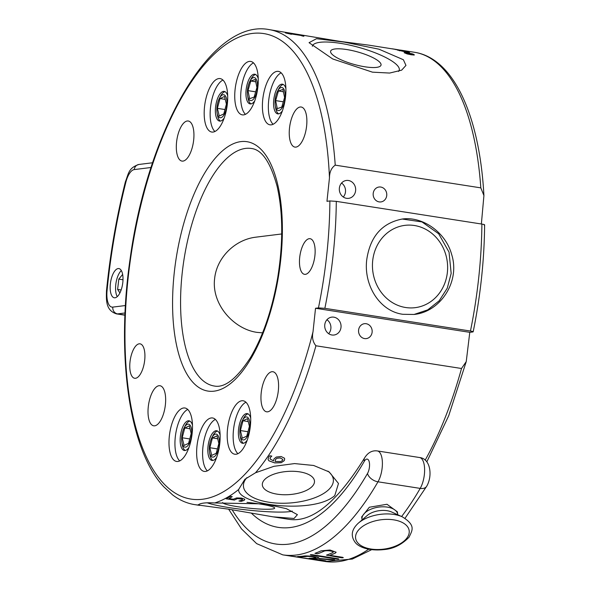 <?xml version="1.0" encoding="UTF-8"?>
<svg xmlns="http://www.w3.org/2000/svg" width="591" height="591" viewBox="0 0 591 591"><rect width="100%" height="100%" fill="white"/><g stroke="black" fill="none" stroke-linecap="round" stroke-linejoin="round"><path stroke-width="0.89" d="M224.957 109.542L217.385 108.36L220 98.571L224.506 96.451L226.405 104.134L223.79 113.923L219.283 116.043L217.385 108.36M225.23 99.384L220 98.571M216.853 108.611A11.643 4.794 98.9 0 1 219.313 98.498A11.643 4.794 98.9 0 1 226.434 98.313A11.643 4.794 98.9 0 1 223.797 115.186A11.643 4.794 98.9 0 1 217.074 112.837A11.643 4.794 98.9 0 1 216.853 108.611M217.074 112.837L217.429 115.031A15.026 6.183 -81.1 0 0 220.48 121.074M225.068 91.694A15.026 6.183 -81.1 0 0 220.317 96.525L219.313 98.498M283.399 91.768L278.435 90.992L282.912 89.426L284.581 97.463L281.774 107.074L277.297 108.641L275.628 100.603L278.435 90.992M283.318 101.8L275.628 100.603M278.235 90.039A11.643 4.794 98.9 0 1 284.855 92.019A11.643 4.794 98.9 0 1 281.759 108.338A11.643 4.794 98.9 0 1 275.28 105.626A11.643 4.794 98.9 0 1 277.519 91.287A11.643 4.794 98.9 0 1 278.235 90.039M283.274 84.476A15.026 6.183 -81.1 0 0 279.454 87.704A15.026 6.183 -81.1 0 0 278.531 89.307L277.519 91.287M275.28 105.626L275.642 107.813A15.026 6.183 -81.1 0 0 278.693 113.864M255.969 237.168C235.44 239.429 216.771 257.248 214.629 278.605C211.334 304.217 233.755 329.194 257.078 332.378L262.581 332.851M117.254 296.638A14.775 6.08 98.9 0 1 115.984 283.089A14.775 6.08 98.9 0 1 121.325 270.567M119.892 292.951L117.609 289.427L118.821 279.122L122.633 274.423M117.609 289.427L121.148 289.974M118.821 279.122L122.994 279.772M115.023 297.79A14.775 6.08 98.9 0 1 114.307 297.783A14.775 6.08 98.9 0 1 110.576 282.247A14.775 6.08 98.9 0 1 118.857 268.58A14.775 6.08 98.9 0 1 122.714 283.266A14.775 6.08 98.9 0 1 115.023 297.79M255.748 81.802L250.783 81.033L255.26 79.467L256.93 87.505L254.123 97.109L249.638 98.675L247.969 90.637L250.783 81.033M255.659 91.834L247.969 90.637M250.584 80.081A11.643 4.794 98.9 0 1 257.196 82.06A11.643 4.794 98.9 0 1 254.108 98.379A11.643 4.794 98.9 0 1 247.629 95.661A11.643 4.794 98.9 0 1 249.867 81.322A11.643 4.794 98.9 0 1 250.584 80.081M255.622 74.518A15.026 6.183 -81.1 0 0 251.796 77.739A15.026 6.183 -81.1 0 0 250.872 79.349L249.867 81.322M247.629 95.661L247.984 97.847A15.026 6.183 -81.1 0 0 251.035 103.898M402.907 314.301C379.621 311.302 363.531 285.106 366.738 259.752C370.121 236.622 381.949 223.051 402.205 219.039C422.24 216.055 445.673 232.027 451.679 254.573C460.382 281.56 440.384 311.996 414.032 314.456L402.907 314.301M484.132 225.008C485.152 224.816 484.406 224.506 481.887 224.078L336.294 201.361L329.881 200.947L326.963 201.309L329.468 177.847C329.49 172.07 331.411 167.829 335.23 165.148L480.815 187.864L483.926 195.54L481.362 223.996M313.023 331.728L315.528 308.266L318.453 307.904L324.865 308.325L470.458 331.041C472.97 331.47 473.723 331.78 472.704 331.972L469.779 332.334L466.24 361.603L461.512 368.496L315.926 345.779C312.802 342.012 311.834 337.328 313.023 331.728A235.602 96.954 98.9 0 1 148.4 461.15A235.602 96.954 98.9 0 1 188.463 86.301A235.602 96.954 98.9 0 1 329.468 177.847M213.085 132.059A27.046 11.133 98.9 0 1 211.77 132.044A27.046 11.133 98.9 0 1 204.944 103.602A27.046 11.133 98.9 0 1 220.111 78.596A27.046 11.133 98.9 0 1 227.166 105.471A27.046 11.133 98.9 0 1 213.085 132.059M243.64 114.883A27.046 11.133 98.9 0 1 242.325 114.861A27.046 11.133 98.9 0 1 235.499 86.426A27.046 11.133 98.9 0 1 250.665 61.42A27.046 11.133 98.9 0 1 257.72 88.295A27.046 11.133 98.9 0 1 243.64 114.883M271.291 124.841A27.046 11.133 98.9 0 1 269.984 124.827A27.046 11.133 98.9 0 1 263.158 96.392A27.046 11.133 98.9 0 1 278.324 71.378A27.046 11.133 98.9 0 1 285.372 98.254A27.046 11.133 98.9 0 1 271.291 124.841M236.09 454.243A27.046 11.133 98.9 0 1 234.782 454.228A27.046 11.133 98.9 0 1 227.949 425.793A27.046 11.133 98.9 0 1 243.115 400.779A27.046 11.133 98.9 0 1 250.17 427.655A27.046 11.133 98.9 0 1 236.09 454.243M205.535 471.426A27.046 11.133 98.9 0 1 204.227 471.404A27.046 11.133 98.9 0 1 197.394 442.969A27.046 11.133 98.9 0 1 212.561 417.963A27.046 11.133 98.9 0 1 219.616 444.831A27.046 11.133 98.9 0 1 205.535 471.426M177.884 461.46A27.046 11.133 98.9 0 1 176.569 461.445A27.046 11.133 98.9 0 1 169.743 433.004A27.046 11.133 98.9 0 1 184.909 407.997A27.046 11.133 98.9 0 1 191.964 434.873A27.046 11.133 98.9 0 1 177.884 461.46M135.502 378.284A17.427 7.173 98.9 0 1 134.659 378.27A17.427 7.173 98.9 0 1 130.256 359.949A17.427 7.173 98.9 0 1 140.03 343.829A17.427 7.173 98.9 0 1 144.581 361.145A17.427 7.173 98.9 0 1 135.502 378.284M305.399 274.342A18.033 7.417 98.9 0 1 304.52 274.327A18.033 7.417 98.9 0 1 299.969 255.371A18.033 7.417 98.9 0 1 310.083 238.698A18.033 7.417 98.9 0 1 314.781 256.62A18.033 7.417 98.9 0 1 305.399 274.342M158.979 385.716A20.286 8.348 98.9 0 1 159.962 385.724A20.286 8.348 98.9 0 1 165.081 407.059A20.286 8.348 98.9 0 1 153.704 425.808A20.286 8.348 98.9 0 1 148.415 405.655A20.286 8.348 98.9 0 1 158.979 385.716M300.198 107.001A20.286 8.348 98.9 0 1 301.188 107.015A20.286 8.348 98.9 0 1 306.308 128.343A20.286 8.348 98.9 0 1 294.931 147.1A20.286 8.348 98.9 0 1 289.642 126.939A20.286 8.348 98.9 0 1 300.198 107.001M187.266 120.992A20.286 8.348 98.9 0 1 188.248 121.007A20.286 8.348 98.9 0 1 193.368 142.335A20.286 8.348 98.9 0 1 181.998 161.092A20.286 8.348 98.9 0 1 176.709 140.939A20.286 8.348 98.9 0 1 187.266 120.992M271.912 371.717A20.286 8.348 98.9 0 1 272.894 371.732A20.286 8.348 98.9 0 1 278.014 393.059A20.286 8.348 98.9 0 1 266.644 411.816A20.286 8.348 98.9 0 1 261.355 391.663A20.286 8.348 98.9 0 1 271.912 371.717M315.528 308.266L469.779 332.334M331.935 334.994A9.013 8.163 -97.1 0 1 324.71 325.944A9.013 8.163 -97.1 0 1 331.78 317.131A9.013 8.163 -97.1 0 1 340.985 325.08A9.013 8.163 -97.1 0 1 333.996 335.023A9.013 8.163 -97.1 0 1 331.935 334.994M364.566 338.577A7.513 6.804 -97.1 0 1 358.545 331.034A7.513 6.804 -97.1 0 1 364.433 323.691A7.513 6.804 -97.1 0 1 372.108 330.31A7.513 6.804 -97.1 0 1 366.287 338.599A7.513 6.804 -97.1 0 1 364.566 338.577M484.613 224.831C484.302 260.07 480.498 295.729 473.177 331.802L472.704 331.972M346.54 198.317A9.013 8.163 -97.1 0 1 339.315 189.275A9.013 8.163 -97.1 0 1 346.385 180.462A9.013 8.163 -97.1 0 1 355.59 188.403A9.013 8.163 -97.1 0 1 348.601 198.354A9.013 8.163 -97.1 0 1 346.54 198.317M379.171 201.9A7.513 6.804 -97.1 0 1 373.157 194.365A7.513 6.804 -97.1 0 1 379.045 187.015A7.513 6.804 -97.1 0 1 386.713 193.634A7.513 6.804 -97.1 0 1 380.892 201.93A7.513 6.804 -97.1 0 1 379.171 201.9M250.68 417.94A15.026 6.183 -81.1 0 0 247.215 413.589A15.026 6.183 -81.1 0 0 238.794 427.478A15.026 6.183 -81.1 0 0 242.583 443.28A15.026 6.183 -81.1 0 0 243.315 443.287A15.026 6.183 -81.1 0 0 247.208 440.192M242.317 420.689A11.643 4.794 98.9 0 1 249.439 420.504A11.643 4.794 98.9 0 1 246.809 437.37A11.643 4.794 98.9 0 1 240.079 435.028A11.643 4.794 98.9 0 1 239.857 430.802A11.643 4.794 98.9 0 1 242.317 420.689L243.329 418.709A15.026 6.183 98.9 0 1 248.072 413.877M243.492 443.265A15.026 6.183 98.9 0 1 240.441 437.214L240.079 435.028M192.474 425.151A15.026 6.183 -81.1 0 0 189.009 420.799A15.026 6.183 -81.1 0 0 180.58 434.695A15.026 6.183 -81.1 0 0 184.377 450.497A15.026 6.183 -81.1 0 0 185.109 450.505A15.026 6.183 -81.1 0 0 189.002 447.409M184.111 427.899A11.643 4.794 98.9 0 1 191.225 427.714A11.643 4.794 98.9 0 1 188.595 444.587A11.643 4.794 98.9 0 1 181.873 442.238A11.643 4.794 98.9 0 1 181.651 438.012A11.643 4.794 98.9 0 1 184.111 427.899L185.116 425.926A15.026 6.183 98.9 0 1 189.866 421.095M185.279 450.475A15.026 6.183 98.9 0 1 182.227 444.432L181.873 442.238M220.125 435.116A15.026 6.183 -81.1 0 0 216.661 430.765A15.026 6.183 -81.1 0 0 208.239 444.661A15.026 6.183 -81.1 0 0 212.029 460.455A15.026 6.183 -81.1 0 0 212.76 460.47A15.026 6.183 -81.1 0 0 216.653 457.368M211.763 437.865A11.643 4.794 98.9 0 1 218.884 437.68A11.643 4.794 98.9 0 1 216.254 454.545A11.643 4.794 98.9 0 1 209.524 452.204A11.643 4.794 98.9 0 1 209.303 447.978A11.643 4.794 98.9 0 1 211.763 437.865L212.767 435.885A15.026 6.183 98.9 0 1 217.518 431.053M212.937 460.441A15.026 6.183 98.9 0 1 209.886 454.39L209.524 452.204M398.57 71.437A45.079 11.185 15.5 0 0 396.413 64.5A45.079 11.185 15.5 0 0 348.993 44.96A45.079 11.185 15.5 0 0 312.344 46.261M332.275 54.49A26.144 6.486 -164.5 0 1 330.628 51.173A26.144 6.486 -164.5 0 1 357.555 51.912A26.144 6.486 -164.5 0 1 381.01 65.158A26.144 6.486 -164.5 0 1 359.609 65.793A26.144 6.486 -164.5 0 1 332.275 54.49M292.25 511.082A45.079 4.794 6.1 0 1 289.272 511.673A45.079 4.794 6.1 0 1 247.563 510.04A45.079 4.794 6.1 0 1 207.19 502.786M246.994 502.372A26.144 2.778 6.1 0 1 274.682 508.12A26.144 2.778 6.1 0 1 272.229 509.014A26.144 2.778 6.1 0 1 242.886 507.455A26.144 2.778 6.1 0 1 222.689 502.564A26.144 2.778 6.1 0 1 222.696 502.505M327.85 471.093A45.079 20.042 -4.1 0 1 328.995 489.348A45.079 20.042 -4.1 0 1 269.991 502.387A45.079 20.042 -4.1 0 1 246.927 477.609M311.945 486.681A26.144 11.628 -4.1 0 1 283.045 494.719A26.144 11.628 -4.1 0 1 262.323 484.871A26.144 11.628 -4.1 0 1 287.573 471.419A26.144 11.628 -4.1 0 1 314.486 481.148A26.144 11.628 -4.1 0 1 311.945 486.681M403.38 59.735L405.958 65.416L401.651 70.159L389.646 73.055L372.448 72.161L332.689 58.952L309.056 42.685L316.503 38.688L344.125 42.109L378.986 49.193L403.38 59.735M392.158 48.787L393.591 49.016A240.411 98.83 98.9 0 1 393.643 49.023L401.378 50.316A240.411 98.83 -81.1 0 0 401.341 50.309L368.814 45.145L339.655 41.333L268.839 29.55C211.024 18.476 147.381 130.581 130.005 259.612C115.991 356.151 129.259 450.386 163.818 486.821L172.579 494.874C179.442 500.112 186.822 503.362 194.712 504.625A240.411 98.933 -81.1 0 0 198.162 505.017L198.436 504.648M238.609 489.547L244.888 479.271L255.519 472.77L273.899 466.321L294.569 463.58L313.658 465.479L329.135 471.921L338.48 483.468L334.794 495.561C313.858 514.628 237.501 505.069 238.609 489.547A240.411 98.933 -81.1 0 1 214.747 502.956L265.241 503.931L286.436 508.696L297.421 514.658L294.052 518.462L273.042 516.844L228.894 509.22L198.162 505.017C200.083 503.111 205.609 502.424 214.747 502.956M343.29 197.01A9.013 8.163 82.9 0 0 341.561 183.055M328.677 333.686A9.013 8.163 82.9 0 0 326.949 319.731M187.731 409.46A27.046 11.133 -81.1 0 0 175.697 433.934A27.046 11.133 -81.1 0 0 179.701 460.906M215.383 419.425A27.046 11.133 -81.1 0 0 203.348 443.893A27.046 11.133 -81.1 0 0 207.36 470.872M245.937 402.242A27.046 11.133 -81.1 0 0 233.903 426.717A27.046 11.133 -81.1 0 0 237.914 453.696M281.139 72.841A27.046 11.133 -81.1 0 0 269.112 97.316A27.046 11.133 -81.1 0 0 273.116 124.295M285.889 88.539A15.026 6.183 -81.1 0 0 282.424 84.188A15.026 6.183 -81.1 0 0 273.995 98.076A15.026 6.183 -81.1 0 0 277.792 113.878A15.026 6.183 -81.1 0 0 278.516 113.886A15.026 6.183 -81.1 0 0 282.417 110.79M253.487 62.882A27.046 11.133 -81.1 0 0 241.453 87.357A27.046 11.133 -81.1 0 0 245.457 114.329M258.23 78.573A15.026 6.183 -81.1 0 0 254.765 74.222A15.026 6.183 -81.1 0 0 246.344 88.118A15.026 6.183 -81.1 0 0 250.133 103.913A15.026 6.183 -81.1 0 0 250.865 103.927A15.026 6.183 -81.1 0 0 254.758 100.825M222.933 80.058A27.046 11.133 -81.1 0 0 210.898 104.533A27.046 11.133 -81.1 0 0 214.902 131.505M227.675 95.749A15.026 6.183 -81.1 0 0 224.211 91.398A15.026 6.183 -81.1 0 0 215.789 105.294A15.026 6.183 -81.1 0 0 219.579 121.096A15.026 6.183 -81.1 0 0 220.31 121.103A15.026 6.183 -81.1 0 0 224.203 118.001M298.758 34.766L303.87 36.287M300.427 34.965A240.411 98.933 98.9 0 1 303.885 36.228L302.223 35.97A240.411 98.933 -81.1 0 0 300.945 35.46L290.063 33.768A240.411 98.933 98.9 0 1 291.341 34.271L286.14 33.111A240.411 98.933 -81.1 0 0 285.401 32.845L300.036 35.128A240.411 98.933 -81.1 0 0 298.773 34.706L300.42 35.024M291.333 34.33L290.063 33.768M285.394 32.904L300.036 35.128M282.528 460.404L282.808 459.414L280.2 457.966L276.98 458.247L275.524 459.488L275.111 461.445L280.74 461.549L282.528 460.404M232.233 496.617L228.998 498.56L233.26 499.225L236.651 497.932L241.298 498.05L244.46 499.07L244.807 499.639M244.46 499.011L244.135 500.363L241.209 501.367L238.949 501.02A240.411 98.933 -81.1 0 0 239.023 500.976L242.303 500.119L242.443 499.329L240.234 498.686L237.493 498.59L234.361 500.082L226.131 498.804A240.411 98.933 -81.1 0 0 230.357 496.381L232.233 496.676A240.411 98.933 98.9 0 1 228.998 498.56M244.46 499.07L244.135 500.414L241.209 501.367M241.217 501.316L238.949 500.961M237.493 498.59L242.443 499.269L242.303 500.119M237.493 498.531L234.361 500.082M234.361 500.03L226.131 498.745M273.507 460.825L273.995 458.912L276.3 457.035L281.08 456.511L284.352 458.121L284.707 458.934L284.234 460.685L281.235 462.709L274.645 462.908L268.868 460.788L268.041 459.37L268.757 456.917L269.777 455.764L271.801 456.075A240.411 98.933 98.9 0 1 271.764 456.141L270.449 457.39L269.998 458.948L273.507 460.854M284.707 458.904L284.227 460.633L281.235 462.709M281.227 462.657L274.63 462.864L268.853 460.736L268.033 459.347M271.749 456.089L270.442 457.338L269.998 458.948M282.801 459.392L280.193 457.914L276.972 458.202L275.517 459.443L275.103 461.394M401.607 50.331L402.885 50.612M402.257 50.449L402.899 50.553M396.982 49.607L398.26 49.836M393.643 49.023L396.591 49.489M483.918 195.54C479.663 116.05 453.792 58.199 414.424 52.267L400.373 50.072M403.417 51.336L409.659 52.739M403.424 51.277L407.221 51.786L409.666 52.68L408.152 52.444A240.411 98.837 -81.1 0 0 408.115 52.429L400.454 50.693A240.411 98.837 98.9 0 1 400.491 50.708L403.394 51.232M409.068 52.34L409.666 52.68M399.006 50.494L399.605 50.789M398.999 50.523L400.447 50.752M400.491 50.708L403.756 51.498M408.034 53.183L412.008 53.803L414.069 54.564L414.21 55.096M414.069 54.564L414.217 55.037L411.173 54.764L407.214 53.944L404.178 52.71L405.618 52.747A240.411 98.837 98.9 0 1 405.662 52.769L405.751 53.227L410.605 54.461L413.057 54.35L409.615 53.537A240.411 98.837 98.9 0 1 410.509 53.995L409.445 53.825A240.411 98.837 -81.1 0 0 408.041 53.124L412.016 53.744L414.084 54.505L414.217 55.037M404.148 52.577L405.611 52.806M405.367 52.961L410.597 54.52L412.998 54.756L413.057 54.35M410.494 54.047L409.615 53.537M406.106 52.296L408.691 53.131M407.229 52.414A240.411 98.837 98.9 0 1 408.706 53.072L407.598 52.894A240.411 98.837 -81.1 0 0 406.12 52.244L407.214 52.473M404.059 50.782A240.411 98.83 98.9 0 1 404.599 50.915L400.151 50.22A240.411 98.837 98.9 0 1 401.998 50.73L406.453 51.424A240.411 98.837 98.9 0 1 406.985 51.594L397.891 50.176A240.411 98.837 -81.1 0 0 397.359 50.006L400.927 50.567A240.411 98.837 -81.1 0 0 399.073 50.05L395.505 49.489A240.411 98.83 -81.1 0 0 394.965 49.363L404.052 50.826M401.998 50.73L399.198 50.08M401.991 50.789L406.453 51.424M406.438 51.483L406.97 51.653M397.344 50.065L400.927 50.567M189.755 438.943L182.183 437.761L184.798 427.973L189.305 425.852L191.203 433.535L188.588 443.324L184.082 445.444L182.183 437.761M190.029 428.785L184.798 427.973M217.414 448.909L209.842 447.727L212.45 437.931L216.956 435.818L218.855 443.494L216.24 453.29L211.733 455.402L209.842 447.727M217.68 438.751L212.45 437.931M247.969 431.733L240.397 430.551L243.004 420.755L247.518 418.642L249.409 426.318L246.794 436.114L242.288 438.227L240.397 430.551M248.235 421.575L243.004 420.755M397.758 514.776A18.033 9.818 171.8 0 0 397.713 514.296A18.033 9.818 171.8 0 0 378.469 507.137A18.033 9.818 171.8 0 0 362.017 519.43L361.662 516.94L369.345 507.241L386.994 504.271L397.351 511.806M314.951 553.324L314.951 553.324A276.47 113.775 -81.1 0 0 321.098 550.819L330.037 550.029L336.146 552.238L335.378 553.05A276.477 113.775 98.9 0 1 329.874 555.326L342.521 557.298C343.844 557.727 343.408 557.882 341.214 557.756L326.498 555.134A276.47 113.775 -81.1 0 0 332.644 552.622L333.125 552.134L332.644 552.629C335.651 551.359 326.306 549.896 323.831 551.255A276.477 113.775 98.9 0 1 317.677 553.76L314.951 553.331A276.477 113.775 -81.1 0 0 321.098 550.827L330.037 550.036L336.146 552.238M326.498 555.126L326.498 555.126A276.477 113.775 -81.1 0 0 332.644 552.629L332.644 552.629M338.008 558.739L338.872 559.034L338.008 558.746C339.337 559.138 338.902 559.249 336.707 559.086L311.161 555.097C309.832 554.705 310.26 554.594 312.454 554.75L338.008 558.739L312.454 554.757C310.26 554.602 309.832 554.713 311.161 555.097L310.297 554.801M333.169 559.588C335.245 559.876 335.392 560.024 333.62 560.032C335.392 560.032 335.245 559.884 333.169 559.596L320.263 558.591C318.497 558.547 318.645 558.672 320.721 558.96L333.62 560.039C335.392 560.032 335.245 559.884 333.169 559.596L320.263 558.591C318.497 558.547 318.645 558.672 320.721 558.96M320.721 558.953C318.645 558.665 318.497 558.539 320.263 558.584M293.55 556.404L296.549 556.818M317.123 559.995L307.335 558.576A276.477 113.775 98.9 0 1 304.033 558.185L301.307 557.756A276.47 113.775 -81.1 0 0 305.229 558.2L317.123 560.002L305.229 558.2A276.477 113.775 -81.1 0 1 301.307 557.756L293.232 556.493M314.575 559.825L314.641 559.832A276.477 113.775 -81.1 0 0 315.313 559.943A276.47 113.775 -81.1 0 0 319.236 560.379L321.969 560.807M322.102 560.815L321.962 560.815A276.477 113.775 98.9 0 1 318.039 560.371L315.313 559.943A276.477 113.775 -81.1 0 0 319.236 560.386L321.962 560.815M289.021 555.836L289.088 555.85A276.477 113.775 -81.1 0 0 289.76 555.954A276.47 113.775 -81.1 0 0 291.821 556.227L294.547 556.648A276.477 113.775 98.9 0 1 292.486 556.382L289.76 555.954A276.477 113.775 -81.1 0 0 291.821 556.234L294.68 556.663M315.254 557.867L315.705 557.682L315.254 557.867A276.477 113.775 98.9 0 1 309.1 558.318A276.47 113.775 -81.1 0 0 315.254 557.867L315.254 557.867C318.187 557.505 308.842 556.05 306.434 556.493A276.477 113.775 -81.1 0 1 300.28 556.944L297.554 556.515A276.47 113.775 -81.1 0 0 303.708 556.065C307.601 555.289 322.738 557.653 317.98 558.288M318.719 557.978L317.98 558.296C322.738 557.653 307.601 555.296 303.708 556.065A276.477 113.775 98.9 0 1 297.554 556.515L297.554 556.515M312.491 558.731L325.973 560.903L312.462 558.731A276.477 113.775 -81.1 0 0 317.98 558.296M309.1 558.31L325.102 560.704M300.775 557.668L300.9 557.697A276.477 113.775 -81.1 0 0 301.307 557.756M329.874 555.326L342.521 557.291M402.272 516.815L391.67 512.02A16.267 8.865 171.8 0 0 367.181 515.544L358.36 523.131C351.586 529.388 350.478 535.742 355.043 542.191C357.843 546.313 367.661 551.418 384.15 549.564C393.458 548.817 401.769 544.68 409.09 537.167C411.971 530.652 416.478 525.547 402.272 516.815A29.173 15.891 171.8 0 0 358.36 523.131M362.017 519.43A18.033 9.818 171.8 0 0 362.113 519.903M447.38 272.34A41.473 37.536 -97.1 0 1 387.57 299.105A41.473 37.536 -97.1 0 1 395.157 228.089A41.473 37.536 -97.1 0 1 447.38 272.34M125.41 305.54L112.8 307.106A6.013 5.437 82.9 0 0 117.579 313.895L125.026 312.971M112.8 307.106A18.033 7.417 98.9 0 1 107.06 290.587A6.013 0.754 -174.4 0 0 106.491 290.846C106.166 300.878 105.937 310.401 116.412 313.873A24.039 9.892 -81.1 0 0 117.579 313.895L124.937 315.04M107.06 290.587A309.529 127.375 98.9 0 1 125.809 182.42A6.013 1.189 -165.9 0 1 125.388 181.799C116.449 217.466 110.155 253.812 106.491 290.846M125.809 182.42A18.033 7.417 98.9 0 1 134.268 169.58A6.013 5.437 -97.1 0 1 138.937 164.461C128.358 167.925 128.624 173.68 125.388 181.799M134.268 169.58L151.015 167.504M240.781 141.626A126.215 51.942 -81.1 0 0 174.67 334.521A126.215 51.942 -81.1 0 0 266.881 323.092A126.215 51.942 -81.1 0 0 240.781 141.626M245.56 148.407A120.202 49.467 98.9 0 1 251.389 148.489C261.843 149.641 270.397 162.17 277.046 186.084C283.052 212.265 283.266 242.783 277.704 277.637C272.17 309.477 263.143 336.057 250.628 357.356C236.88 378.572 224.779 388.132 214.326 386.026A120.202 49.467 98.9 0 1 182.981 266.585A120.202 49.467 98.9 0 1 245.56 148.407M329.881 200.947A235.602 96.954 98.9 0 1 318.453 307.904M461.512 368.496A240.411 98.933 98.9 0 1 425.173 460.145M414.424 52.267A240.411 98.933 98.9 0 1 480.815 187.864M481.887 224.078A240.411 98.933 98.9 0 1 470.458 331.041M324.865 308.325A240.411 98.933 -81.1 0 0 336.294 201.361M255.519 472.77A240.411 98.933 -81.1 0 0 315.926 345.779M335.23 165.148A240.411 98.933 -81.1 0 0 268.839 29.55M251.271 513.047A250.03 102.893 -81.1 0 0 364.3 461.312A8.414 3.465 98.9 0 1 369.19 461.719A8.414 3.465 98.9 0 1 367.499 473.494A266.859 109.815 98.9 0 1 232.108 509.73M289.76 555.954L282.786 554.86A276.47 113.775 -81.1 0 0 377.989 481.805L420.208 488.395A276.47 113.775 98.9 0 1 401.607 516.519M368.651 549.231A276.47 113.775 98.9 0 1 325.006 561.45L318.785 560.482M367.499 473.494A9.619 6.013 30.1 0 0 377.989 481.805A18.033 7.417 -81.1 0 0 382.392 462.746A18.033 7.417 -81.1 0 0 377.339 450.94L419.558 457.523A18.033 7.417 98.9 0 1 424.611 469.328A18.033 7.417 98.9 0 1 420.208 488.395A9.619 6.013 30.1 0 0 426.702 486.245L405.034 518.292M364.3 461.312A9.619 6.013 -149.9 0 1 364.64 457.848C367.949 452.536 372.182 450.231 377.339 450.94M357.703 542.76A27.046 14.731 171.8 0 0 403.875 541.186A27.046 14.731 171.8 0 0 385.613 519.393A27.046 14.731 171.8 0 0 357.703 542.76M402.272 219.032L421.989 221.92L438.662 233.77L449.042 252.135L451.169 273.382L447.276 288.172L439.202 300.775L427.744 309.869L414.084 314.449M281.708 233.962L255.969 237.154M138.937 164.461L152.574 162.769M466.24 361.603L448.724 415.695L426.82 461.896M364.64 457.848C336.759 502.815 311.331 523.279 288.349 519.23L273.042 516.844M199.736 505.408L194.712 504.625M116.412 313.873L124.93 315.202M315.313 559.936L304.779 558.296M228.636 509.176L241.497 528.901L256.642 543.624L282.786 554.86M371.621 549.704L352.325 559.049L325.006 561.45M419.558 457.523C430.75 458.623 432.671 476.169 426.702 486.245M397.359 511.806L397.713 514.296"/></g></svg>
